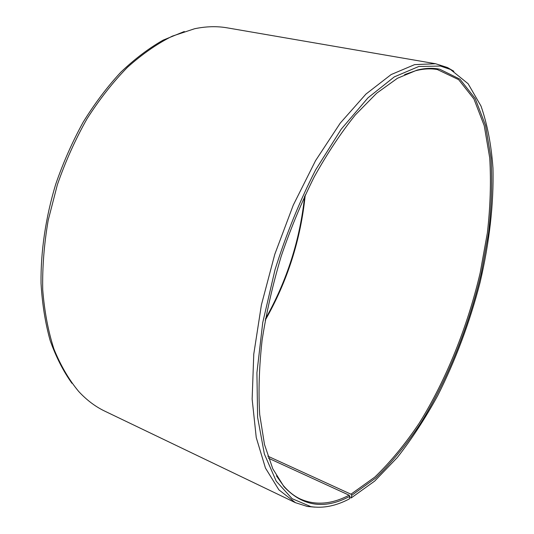 <?xml version="1.0" encoding="UTF-8"?>
<svg xmlns="http://www.w3.org/2000/svg" width="534" height="534" viewBox="0 0 534 534"><rect width="100%" height="100%" fill="white"/><g stroke="black" fill="none" stroke-linecap="round" stroke-linejoin="round"><path stroke-width="0.8" d="M276.472 475.881L283.26 485.479C288.44 491.567 294.107 496.073 300.275 498.983C315.427 505.611 331.701 504.343 349.089 495.185L268.522 458.225M349.61 497.788L351.265 497.888L351.806 495.252L350.958 494.197L374.808 477.096C390.434 462.01 405.259 444.014 419.277 423.108C446.364 379.48 467.61 326.488 480.173 272.827L487.362 232.911C490.352 206.651 491.14 181.68 489.731 157.991L484.238 125.684L473.918 98.944L458.633 79.646L437.399 69.553C430.684 68.359 423.455 68.739 415.706 70.702L404.612 74.593M351.806 495.252L375.709 478.05C391.369 462.891 406.227 444.822 420.271 423.829C447.419 380.034 468.719 326.875 481.334 273.048L488.557 233.004C491.574 206.665 492.388 181.607 490.993 157.837L485.533 125.41L475.22 98.563L459.934 79.172L439.776 69.226C432.747 67.778 425.137 68.085 416.947 70.148L397.443 78.278L376.69 93.196L355.35 114.91C341.072 132.619 327.375 153.271 314.252 176.861C301.743 201.819 290.723 228.298 281.191 256.287C272.734 284.615 266.373 312.577 262.107 340.171C259.123 366.998 258.322 391.769 259.698 414.477L264.497 444.535L272.767 468.725L283.948 486.648C302.711 506.572 324.712 509.77 349.937 496.246L349.089 495.185M351.265 497.888L374.688 481.074L397.323 457.518C411.807 439.008 425.284 418.356 437.746 395.56C455.702 359.903 469.827 322.142 480.113 282.286C489.338 242.783 493.89 203.761 492.962 168.056C491.32 144.981 487.342 124.329 481.021 106.092L468.118 83.738L450.496 69.473L440.43 66.049L418.769 66.496L394.292 76.889L367.999 97.815L341.259 129.128L315.714 169.739C299.788 200.824 286.231 234.126 275.03 269.657L262.741 322.569L256.914 372.825L257.622 417.374L264.357 453.953L276.238 481.214L292.145 498.703L310.901 506.646C323.237 508.522 336.06 505.938 349.369 498.903L349.937 496.246M453.86 71.269L447.492 67.551L435.59 63.74L414.618 64.627L391.108 74.573L365.944 94.077L340.285 123.06L315.554 160.654L293.246 205.189L274.81 254.244L261.406 304.907L253.77 354.129L252.141 399.105L256.253 437.586L265.458 468.071L278.855 489.798L295.429 502.681L307.337 506.466L314.68 507.126M265.231 320.233C287.419 281.284 300.755 239.519 305.248 194.923M265.485 318.838C286.985 280.657 300.041 239.779 304.64 196.205M184.29 31.513L163.11 40.15C148.786 48.3 134.708 58.967 120.871 72.15C107.374 86.695 94.845 103.296 83.291 121.952C72.484 141.577 63.286 162.349 55.696 184.277C45.624 217.585 40.657 251.561 41.038 283.32C42.233 303.953 45.277 323.03 50.169 340.545C56.017 356.939 63.279 371.197 71.956 383.305M435.59 63.74L227.284 27.861C216.978 26.059 206.077 26.36 194.576 28.749L172.362 36.118C157.21 43.681 142.231 54.094 127.412 67.344C112.921 82.163 99.437 99.337 86.969 118.875C75.314 139.534 65.442 161.508 57.345 184.804L48.187 220.302C44.102 244.165 42.279 267.3 42.72 289.708C44.429 311.322 48.16 331.093 53.927 349.022C60.709 365.65 68.979 379.814 78.738 391.515C86.728 400.126 95.439 406.688 104.878 411.193L295.429 502.681M350.958 494.197L267.814 456.156M283.26 485.479L283.948 486.648M415.706 70.702L416.947 70.148M450.496 69.473L447.492 67.551M310.901 506.646L307.337 506.466"/></g></svg>
